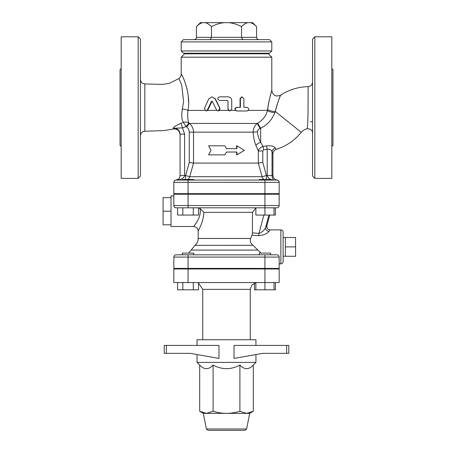 <?xml version="1.0" encoding="UTF-8"?>
<svg xmlns="http://www.w3.org/2000/svg" width="453" height="453" viewBox="0 0 453 453"><rect width="100%" height="100%" fill="white"/><g stroke="black" fill="none" stroke-linecap="round" stroke-linejoin="round"><path stroke-width="0.68" d="M271.8 57.191L268.403 53.794L184.597 53.794L181.2 57.191L271.8 57.191L271.8 90.464C272.87 95.464 275.798 97.044 280.566 95.198C288.952 89.751 298.136 86.902 308.131 86.648L308.057 104.954C308.125 116.987 307.542 128.992 307.14 128.743L309.994 129.099C312.966 130.583 312.4 133.216 312.57 133.182M314.835 36.806L312.57 39.071L312.57 176.104L314.835 178.369L314.835 36.806L331.822 36.806L331.822 178.369L314.835 178.369M140.43 132.865L140.43 121.744M140.43 93.431L140.43 82.31M140.43 135.758C140.679 133.08 142.146 131.574 144.818 131.234L144.818 83.941L162.752 84.411L169.581 83.222L178.901 78.567L181.693 84.898L183.59 101.449L182.355 109.009C181.325 115.056 181.67 119.524 183.397 122.406L186.143 126.495L188.946 123.074C187.049 121.987 185.198 121.761 183.403 122.401L180.9 123.346C176.37 125.221 173.805 126.857 173.21 128.256C173.805 126.857 176.37 125.221 180.9 123.346L182.536 127.893L186.143 126.495L188.946 123.074M182.123 110.09L182.355 109.009A5.663 1.268 -171.8 0 1 187.995 110.39C191.313 92.916 181.664 73.663 181.217 74.037C180.758 72.237 191.477 91.987 187.995 110.39A5.663 1.268 -171.8 0 0 182.355 109.009M138.165 178.369L140.43 176.104L140.43 39.071L138.165 36.806L138.165 178.369L121.178 178.369L121.178 36.806L138.165 36.806M205.889 110.985L207.423 110.577L207.859 109.977L207.389 109.977L211.404 101.478L211.896 101.161L212.389 101.478L216.557 109.977L218.187 110.985L219.83 108.369L215.09 98.845L211.896 96.829L208.776 98.845L204.411 108.369L205.889 110.985L207.389 109.977M218.187 110.985L219.716 110.39L219.83 108.369M211.896 96.829L215.368 98.845L219.994 108.369M212.072 101.195L207.859 109.977M236.97 110.985L235.407 110.39C234.58 108.805 235.016 107.797 236.715 107.361L240.05 107.361L240.05 98.641L241.766 96.829L243.884 98.641L243.884 107.361L247.112 107.361C249.241 108.567 249.241 109.779 247.112 110.985L236.97 110.985C234.631 109.779 234.631 108.567 236.97 107.361L240.39 107.361L240.39 98.641L242.151 96.829M243.884 107.361L246.613 107.361M227.406 100.453L227.972 101.019L227.972 109.173L228.442 110.39L229.779 110.985L231.715 109.162L231.715 100.453C231.494 98.25 230.26 97.044 228.006 96.829L219.558 96.829C217.197 98.035 217.197 99.247 219.558 100.453L227.429 100.453L228.006 101.019L228.006 109.173L229.864 110.985M224.813 154.864L208.612 154.864L211.013 150.334L208.612 145.804L224.813 145.804L226.5 148.635L236.953 148.635L236.953 145.804L244.388 150.334L236.953 154.864L236.953 152.032L226.5 152.032L224.813 154.864L226.5 152.032M226.5 148.635L224.813 145.804M236.63 148.635L236.63 145.804L236.953 145.804M236.63 152.032L236.63 154.864L236.953 154.864M256.579 26.614C254.224 24.247 252.027 22.922 249.982 22.65L252.615 22.65L256.579 26.614L256.579 37.373A2.616 2.265 180 0 0 259.195 39.638M256.579 37.373L241.54 37.373L242.848 39.638M249.982 22.65L248.131 22.65C246.092 22.922 243.895 24.247 241.54 26.614L241.54 37.373L196.421 37.373A2.616 2.265 0 0 1 193.805 39.638M211.46 26.614C209.105 24.247 206.908 22.922 204.869 22.65L224.648 22.65C220.566 22.922 216.172 24.247 211.46 26.614L211.46 37.373L210.152 39.638M269.535 39.638L183.465 39.638L181.2 41.903L271.8 41.903L269.535 39.638M241.54 26.614C236.828 24.247 232.434 22.922 228.352 22.65L248.131 22.65M196.421 26.614L200.385 22.65L203.018 22.65C200.973 22.922 198.776 24.247 196.421 26.614L196.421 37.373M204.869 22.65L203.018 22.65M228.352 22.65L224.648 22.65M181.2 50.963L183.465 53.228L269.535 53.228L271.8 50.963L181.2 50.963L181.2 41.903M271.8 50.963L271.8 41.903M192.525 53.794L192.525 53.228M253.306 365.039C248.839 369.875 244.371 369.875 239.903 365.039C230.968 369.875 222.032 369.875 213.097 365.039C208.629 369.875 204.161 369.875 199.694 365.039L197.055 362.4L255.945 362.4L253.306 365.039L253.306 411.29L246.608 413.363L226.5 413.363C230.639 413.379 235.107 412.689 239.903 411.29L246.608 413.363L249.716 413.363L246.591 428.985L244.926 430.35L208.074 430.35L206.409 428.985L203.284 413.363L199.694 411.29L206.392 413.363L203.284 413.363M218.98 430.35L217.021 430.35M226.5 413.363L206.392 413.363L213.097 411.29C217.893 412.689 222.361 413.379 226.5 413.363M199.694 365.039L199.694 411.29M213.097 365.039L213.097 411.29M239.903 365.039L239.903 411.29M286.647 353.34L288.788 353.34L288.788 345.413L234.02 345.413L234.02 358.419L262.78 353.34L286.647 353.34L286.647 345.413M166.353 345.413L164.213 345.413L164.213 353.34L166.353 353.34L166.353 345.413L218.98 345.413L218.98 358.419L190.22 353.34L166.353 353.34M197.055 345.413L197.055 339.75L255.945 339.75L255.945 345.413M255.945 354.546L255.945 362.4M182.4 268.969L182.4 268.403M193.725 254.812L193.725 253.114L182.4 253.114L182.4 254.812L176.104 254.812L276.896 254.812L270.6 254.812L270.6 253.114L259.275 253.114L259.275 254.812M177.599 282.559L177.599 289.807L198.522 289.807L198.522 282.559M182.831 282.559L182.831 289.807M193.295 282.559L193.295 289.807M255.877 282.559L255.877 289.807L275.401 289.807L275.401 282.559M188.063 268.969L188.063 282.559L173.839 282.559L173.839 268.969L279.161 268.969L279.161 282.559L264.937 282.559L264.937 289.807M273.997 282.559L273.997 289.807M254.478 283.074L254.478 289.807L255.877 289.807M255.877 282.666L251.868 284.994L250.283 289.354L250.283 339.75M202.718 292.185L202.718 322.763M188.063 282.559L264.937 282.559L264.937 268.969M188.063 268.403L188.063 257.077L279.161 257.077L279.161 268.403L173.839 268.403L173.839 257.077A2.265 2.265 0 0 1 176.104 254.812A2.265 2.265 0 0 0 173.839 257.077L188.063 257.077L188.063 254.812M262.802 162.485L258.306 163.08L262.061 176.704L266.477 175.538L262.802 162.485L262.802 150.985L263.623 149.847L267.208 149.252L267.208 175.538C268.159 178.522 270.503 180.034 274.246 180.068L276.896 180.068A2.265 2.265 0 0 1 279.161 182.333L279.161 193.657L173.839 193.657L173.839 182.333A2.265 2.265 0 0 1 176.104 180.068C181.296 179.66 184.128 178.154 184.597 175.538L184.597 134.15L180.068 134.15L180.068 175.538C179.847 178.108 178.459 179.614 175.917 180.051L178.091 179.28M173.839 182.276L173.839 182.31A2.265 2.265 180 0 1 174.014 181.438L173.839 182.321L264.937 182.333L264.937 180.068L188.063 180.068L276.613 180.068M295.583 246.885L295.583 237.485L285.39 237.485L285.39 246.885L295.583 246.885L295.583 256.285L285.39 256.285L285.39 246.885M266.879 225.736L265.651 227.366A3.397 3.052 -155 0 0 268.918 231.353L270.113 229.898L280.86 229.898L280.86 263.873C282.236 263.737 282.989 262.983 283.125 261.608L283.125 237.565L285.39 237.485M171.008 224.082L171.008 224.796L163.08 224.796L163.08 197.627L171.008 197.627L171.008 224.082M171.008 211.211L163.08 211.211M171.008 224.796L171.008 226.5L193.657 226.5C196.534 226.902 198.046 228.414 198.188 231.03L198.188 238.465C198.137 241.211 197.083 243.499 195.033 245.333L252.989 245.299M173.839 195.923L171.008 195.923L171.008 197.627M193.725 180.068L193.725 179.501L182.4 179.501L182.4 180.068M182.4 194.224L182.4 193.657M270.6 180.068L270.6 179.501L259.275 179.501L259.275 180.068M177.599 207.814L177.599 215.062L198.522 215.062L198.522 207.814M276.896 207.814A2.265 2.265 0 0 0 279.161 205.549L188.063 205.549L188.063 207.814L276.896 207.814A2.265 2.265 0 0 0 279.161 205.549L279.161 194.224L173.839 194.224L173.839 205.549A2.265 2.265 0 0 0 176.104 207.814L188.063 207.814L182.831 207.814L182.831 215.062M193.295 207.814L193.295 215.062M255.877 207.814L255.877 215.062L275.401 215.062L275.401 207.814M264.937 194.224L264.937 215.062M274.331 207.814A4.53 4.513 90 0 0 273.997 207.825L273.997 215.062M268.759 229.597C267.372 229.037 266.755 227.729 266.908 225.673L269.739 215.062L266.902 225.634A3.397 3.386 -65.4 0 0 268.754 229.603M268.935 215.062L265.651 227.366C264.501 230.147 262.27 232.168 258.963 233.437A3.397 0.294 -84.3 0 1 258.669 235.679C264.054 235.084 267.468 233.64 268.918 231.353M261.036 253.114L253.029 245.333C250.605 243.391 249.813 241.104 250.662 238.465L252.01 235.147L252.434 232.814L252.434 212.344L255.877 207.984M252.01 235.147L258.669 235.679M198.878 229.677L198.188 231.03M198.522 207.955L200.079 208.527C201.761 217.389 194.065 225.764 193.697 226.443C192.599 227.389 201.834 218.312 200.079 208.527L203.901 212.344C203.391 222.729 197.967 231.024 198.188 231.03C197.967 231.024 203.397 222.729 203.901 212.344L252.434 212.344M283.125 261.608L283.125 232.163C282.989 230.787 282.236 230.033 280.86 229.898M251.211 243.414L250.662 242.349M279.161 257.077A2.265 2.265 0 0 0 276.896 254.812M274.914 112.554L275.305 111.449C277.406 103.612 279.099 98.346 280.379 95.657C281.506 93.007 277.474 101.993 275.305 111.449L301.234 132.338C294.558 140.521 286.183 146.211 276.12 149.411C274.116 150.158 273.051 151.602 272.933 153.737L272.933 175.538L272.049 175.538L272.049 151.936A4.53 4.162 152.5 0 1 275.282 147.944C274.229 146.2 271.268 145.526 266.404 145.928L263.057 146.455L260.662 142.299C258.867 139.235 257.78 135.753 257.412 131.857C257.536 130.351 258.453 129.207 260.164 128.431L260.662 128.188C267.247 125 271.998 119.79 274.914 112.554A5.663 1.954 -169.9 0 1 267.412 110.39C266.16 115.758 262.927 120.034 257.723 123.205L257.315 123.443C254.711 125.407 253.312 128.307 253.119 132.146C253.437 137.095 254.371 141.512 255.917 145.407L258.306 150.985L258.306 163.08L193.522 163.08L193.522 132.146C193.42 128.584 192.049 125.679 189.416 123.443L186.67 126.925C188.335 128.267 189.195 130.005 189.263 132.146L189.263 162.485L193.522 163.08M276.109 149.394L275.282 147.944M274.246 180.068C273.148 180.034 272.412 178.522 272.049 175.538L266.477 175.538A4.53 0.396 90 0 1 266.273 179.501M266.404 145.928A4.53 0.385 78.4 0 1 267.208 149.252C269.818 148.884 271.432 149.779 272.049 151.936L272.921 153.714M174.014 181.438L173.839 182.31A2.265 2.265 0 0 1 174.014 181.438A2.265 2.265 180 0 1 175.917 180.051A2.265 2.265 0 0 0 175.186 180.237L174.643 180.577A2.265 2.265 0 0 1 175.186 180.237L174.643 180.577A2.265 2.265 0 0 0 174.014 181.438L173.946 181.636M173.839 182.31L173.839 182.321A2.265 2.265 0 0 1 176.104 180.068L176.104 180.056A2.265 2.265 0 0 0 173.839 182.333A2.265 2.259 0 0 1 176.104 180.056A2.265 2.265 0 0 0 173.839 182.333L173.839 182.333A2.265 2.265 0 0 1 176.104 180.068L188.063 180.068L188.063 193.657M174.377 128.114L178.414 129.937L180.068 134.145C179.552 129.954 177.265 127.989 173.21 128.256C173.182 129.23 173.182 129.23 173.21 128.256L182.536 127.893L184.597 134.15M120.045 93.431L120.045 121.744M276.387 107.287L275.305 111.432A5.663 1.903 -170.4 0 1 267.57 109.36L267.412 110.39L248.34 110.39M120.045 69.649L120.045 145.526L120.045 69.649L121.178 68.516M331.822 146.659C332.315 145.606 332.695 145.232 332.955 145.526L332.955 69.649L331.822 68.516M186.143 126.495L186.67 126.925M184.728 81.427L187.202 89.535M188.289 96.517L188.539 102.095M260.164 128.431A5.663 0.34 -121.7 0 1 257.315 123.443L189.416 123.443L188.997 123.108C187.695 120.413 187.355 116.172 187.995 110.39L204.66 110.39M267.57 109.36C269.139 100.368 270.492 94.252 271.636 91.008C272.61 87.842 269.048 98.72 267.57 109.36M189.263 162.485L185.577 175.538L189.733 176.704L193.539 163.08M185.577 179.501L185.577 175.538L180.068 175.538L180.068 134.513C179.518 130.498 177.225 128.658 173.188 128.986C167.242 130.181 162.344 130.77 158.499 130.77L144.818 131.24M262.802 150.985L258.306 150.985C258.793 148.884 260.379 147.378 263.057 146.455A4.53 0.391 82.7 0 1 263.623 149.847M257.723 123.205A5.663 0.385 -122.8 0 0 260.662 128.188L260.662 142.299A5.663 2.928 156.9 0 0 255.917 145.407M189.263 132.146L253.119 132.146A5.663 0.283 177.5 0 1 257.412 131.857M211.772 101.478L211.404 101.478M240.05 98.641L240.39 98.641M216.84 110.39L207.599 110.39M246.591 428.985L206.409 428.985M198.522 283.074L202.718 289.354L250.283 289.354M263.867 215.062L258.963 233.437L252.434 232.814M250.662 238.465L198.188 238.465M188.063 194.224L188.063 205.549L173.839 205.549M264.937 268.403L264.937 254.812M257.615 250.084L191.194 250.084L188.522 253.114M275.124 207.814A4.53 4.513 -90 0 0 273.997 207.955L275.124 207.814M276.896 180.068A2.265 2.265 0 0 1 279.161 182.333L264.937 182.333L264.937 193.657M173.839 182.333A2.265 2.265 0 0 1 176.104 180.068M228.442 110.39L219.716 110.39M235.407 110.39L231.234 110.39M187.661 179.501A4.53 4.298 90 0 0 189.733 176.704L262.061 176.704A4.53 4.156 -90 0 0 264.065 179.501M308.131 86.648C310.832 86.336 312.315 84.824 312.57 82.118M144.818 83.941C142.146 83.601 140.679 82.095 140.43 79.417M260.475 53.794L260.475 53.228M249.716 413.363L253.306 411.29M197.055 354.546L197.055 362.4M193.725 268.969L193.725 268.403M270.6 268.969L270.6 268.403M259.275 268.969L259.275 268.403M202.718 289.354L202.718 339.75M283.125 256.205L285.39 256.285M193.725 194.224L193.725 193.657M270.6 194.224L270.6 193.657M259.275 194.224L259.275 193.657M270.113 229.898L268.759 229.603M279.161 263.873L280.86 263.873M277.683 180.209L278.272 180.537M279.161 182.31C279.32 181.37 278.629 180.617 277.083 180.051C274.535 179.62 273.153 178.114 272.933 175.538M195.033 245.333L191.194 250.084M180.068 134.145L180.068 134.518M307.14 128.743C304.75 129.258 302.785 130.453 301.234 132.338M120.045 145.526C120.305 145.232 120.685 145.606 121.178 146.659M310.305 121.744L312.57 121.744M178.907 78.573C180.396 77.418 181.16 75.9 181.206 74.015L181.2 57.191"/></g></svg>
